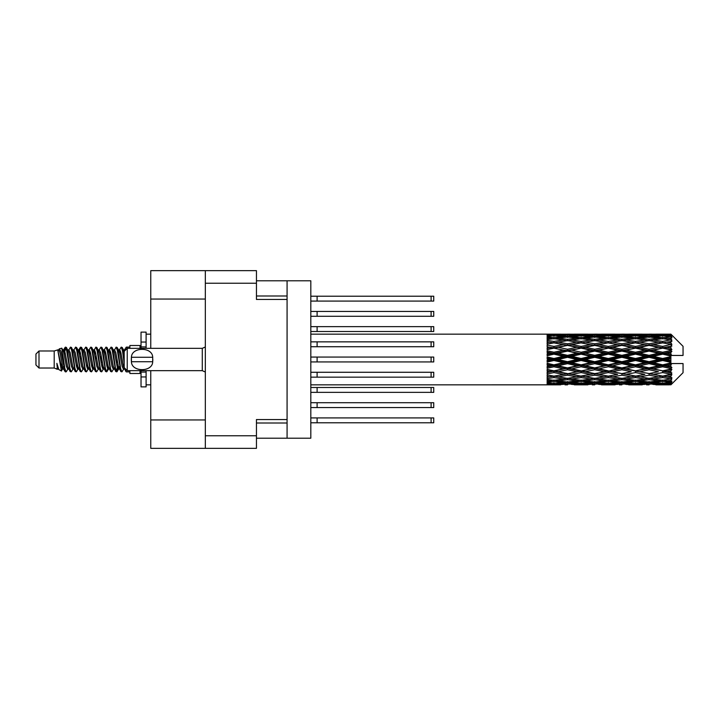 <?xml version="1.0" encoding="UTF-8"?>
<svg xmlns="http://www.w3.org/2000/svg" width="719" height="719" viewBox="0 0 719 719"><rect width="100%" height="100%" fill="white"/><g stroke="black" fill="none" stroke-linecap="round" stroke-linejoin="round"><path stroke-width="1.08" d="M205.328 299.05L150.765 299.05L150.765 270.65L256.449 270.65L256.449 299.455L287.079 299.455L287.079 438.204L256.449 438.204M287.079 419.545L256.449 419.545L256.449 448.35L150.765 448.35L150.765 419.95L205.328 419.95M150.765 299.05L150.765 348.347M150.765 370.653L150.765 419.95M205.328 448.35L205.328 270.65M287.079 438.204L310.815 438.204L310.815 280.796L287.079 280.796L287.079 299.455M256.449 280.796L287.079 280.796M310.815 402.712L433.746 402.712L433.746 407.574L310.815 407.574M317.106 402.712L317.106 407.574M310.815 417.919L433.746 417.919L433.746 422.79L310.815 422.79M317.106 417.919L317.106 422.79M310.815 387.496L433.746 387.496L433.746 392.358L310.815 392.358M317.106 387.496L317.106 392.358M310.815 341.849L433.746 341.849L433.746 346.72L310.815 346.72M317.106 341.849L317.106 346.72M310.815 357.064L433.746 357.064L433.746 361.936L310.815 361.936M317.106 357.064L317.106 361.936M310.815 326.642L433.746 326.642L433.746 331.504L310.815 331.504M317.106 326.642L317.106 331.504M310.815 372.28L433.746 372.28L433.746 377.151L310.815 377.151M317.106 372.28L317.106 377.151M310.815 296.21L433.746 296.21L433.746 301.081L310.815 301.081M317.106 296.21L317.106 301.081M310.815 311.426L433.746 311.426L433.746 316.288L310.815 316.288M317.106 311.426L317.106 316.288M38.997 368.02L38.997 350.98L35.95 354.027L35.95 364.973L38.997 368.02L54.204 368.02L57.376 369.332L57.951 368.73L57.493 369.126L58.76 369.126M38.997 350.98L54.204 350.98L54.204 368.02M129.869 370.653L129.869 373.494L140.016 373.494L140.016 370.653M54.204 350.98L57.736 349.901L61.466 371.022L58.787 369.548L56.882 363.338L57.376 369.332M61.969 363.392L61.304 366.366M61.466 371.022L63.829 366.322M59.344 348.85L61.771 348.176L63.515 359.5L63.515 364.236L61.061 351.654L59.344 348.85L58.293 350.27L58.76 349.874L60.028 352.687L62.562 366.313L63.371 368.73L64.243 368.802M113.269 349.874L114.546 349.874L116.127 347.124L117.395 350.746L120.837 371.561L122.185 371.561L124.054 368.398M116.127 347.124L117.116 347.439L118.024 350.746L120.567 368.254L121.835 371.876M118.977 350.602L121.196 347.124L122.464 350.746L124.189 362.987M125.043 368.461L126.265 371.876L129.869 371.876M63.515 364.236L65.411 371.876L66.409 371.561L68.269 368.398M63.515 359.5L64.782 368.254L66.049 371.876M63.829 352.678L65.411 347.124L66.678 350.746L70.129 371.561L71.478 371.561L73.167 368.73M65.411 347.124L66.409 347.439L67.316 350.746L69.851 368.254L71.118 371.876M67.631 349.874L68.898 349.874L70.489 347.124L71.756 350.746L75.198 371.561L76.547 371.561L78.407 368.398M76.906 367.777L77.409 364.578M70.489 347.124L71.478 347.439L72.385 350.746L74.92 368.254L76.187 371.876M77.355 368.802L77.778 366.322M72.7 349.874L73.967 349.874L75.558 347.124L76.825 350.746L80.267 371.561L81.615 371.561L83.305 368.73M75.558 347.124L76.547 347.439L77.454 350.746L79.998 368.254L81.265 371.876M79.036 352.678L80.627 347.124L81.894 350.746L85.345 371.561L86.693 371.561L88.554 368.398M87.044 367.777L87.547 364.578M80.627 347.124L81.615 347.439L82.532 350.746L85.067 368.254L86.334 371.876M87.502 368.802L87.916 366.322M83.656 350.27L85.696 347.124L86.963 350.746L90.414 371.561L91.762 371.561L93.623 368.398M92.122 367.777L92.625 364.578M85.696 347.124L86.693 347.439L87.601 350.746L90.136 368.254L91.403 371.876M92.571 368.802L92.994 366.322M88.554 350.602L90.774 347.124L92.041 350.746L95.483 371.561L96.831 371.561L98.521 368.73M90.774 347.124L91.762 347.439L92.67 350.746L95.205 368.254L96.472 371.876M92.985 349.874L94.261 349.874L95.843 347.124L97.11 350.746L100.552 371.561L101.9 371.561L103.761 368.398M102.26 367.777L102.763 364.578M95.843 347.124L96.831 347.439L97.739 350.746L100.283 368.254L101.55 371.876M102.709 368.802L103.132 366.322M98.863 350.27L100.912 347.124L102.179 350.746L105.63 371.561L106.978 371.561L108.21 366.322M107.329 367.777L107.832 364.578M100.912 347.124L101.9 347.439L102.817 350.746L105.351 368.254L106.619 371.876M103.761 350.602L105.981 347.124L107.248 350.746L110.699 371.561L112.047 371.561L113.737 368.73M105.981 347.124L106.978 347.439L107.886 350.746L110.42 368.254L111.688 371.876M108.839 350.602L111.059 347.124L112.326 350.746L115.768 371.561L117.116 371.561L118.347 366.322M116.442 371.624L117.979 364.578M111.059 347.124L112.047 347.439L112.955 350.746L115.489 368.254L116.757 371.876M64.198 354.422L65.735 347.376M79.405 354.422L79.917 351.223M89.183 352.678L89.605 350.198M89.551 354.422L90.055 351.223M94.252 352.678L94.674 350.198M94.62 354.422L95.124 351.223M104.399 352.678L104.821 350.198M104.767 354.422L105.271 351.223M109.468 352.678L109.89 350.198M109.836 354.422L110.34 351.223M119.615 352.678L120.028 350.198M119.983 354.422L120.486 351.223M121.196 347.124L122.185 347.439L123.102 350.746L124.189 358.107M666.899 359.5L670.881 358.565L670.881 360.435L666.899 359.5L662.657 359.5L608.301 371.229L567.525 378.392L558.169 376.855L567.525 375.201L576.872 376.855L581.114 376.163L585.356 376.855L594.712 375.201L604.05 376.855L594.712 378.392L567.525 373.808L547.141 377.286L547.141 378.652L553.936 377.574L563.274 379.039L553.936 380.36L547.141 379.416L547.141 380.585L549.693 380.908L547.141 381.223L547.141 382.184L553.936 381.43L563.274 382.445L553.936 383.29L547.141 382.688L547.141 383.425L549.693 383.613L547.141 383.793L547.141 384.288L563.274 384.404L547.141 384.836L560.721 384.836M639.73 359.5L649.068 357.307L658.424 359.5L649.068 361.693L639.73 359.5L635.488 359.5L567.525 373.808L553.936 376.118L547.141 374.887L547.141 376.414L549.693 376.855L553.936 376.163L558.169 376.855L547.141 375.012L547.141 376.414M612.552 359.5L621.881 357.307L631.237 359.5L621.881 361.693L612.552 359.5L608.301 359.5L547.141 372.541M585.356 359.5L594.712 357.307L604.05 359.5L594.712 361.693L585.356 359.5L581.114 359.5L547.141 367.023M558.169 359.5L567.525 357.307L576.872 359.5L567.525 361.693L558.169 359.5L553.936 359.5L547.141 361.028M547.141 384.836L310.815 384.854M560.721 334.164L547.141 334.164L563.274 334.596L547.141 334.712L547.141 335.207L549.693 335.387L547.141 335.566L547.141 336.303L553.936 335.71L563.274 336.555L553.936 337.571L547.141 336.816L547.141 337.777L549.693 338.092L547.141 338.415L547.141 339.584L553.936 338.64L563.274 339.961L553.936 341.426L547.141 340.348L547.141 341.714L549.693 342.145L547.141 342.586L547.141 344.113L553.936 342.882L563.274 344.599L553.936 346.423L547.141 345.084L547.141 346.765L549.693 347.286L547.141 347.816L547.141 349.614L553.936 348.167L563.274 350.162L553.936 352.238L547.141 350.719L547.141 352.616L549.693 353.191L547.141 353.775L547.141 355.734L553.936 354.161L563.274 356.318L553.936 358.502L547.141 356.912L547.141 358.898L549.693 359.5L547.141 360.102L547.141 362.088L553.936 360.498L563.274 362.682L553.936 364.839L547.141 363.266L547.141 365.225L549.693 365.809L547.141 366.384L547.141 368.281L553.936 366.762L563.274 368.838L553.936 370.833L547.141 369.386L547.141 371.184L549.693 371.714L547.141 372.235L547.141 373.916L553.936 372.577L563.274 374.401M670.881 334.155L666.899 334.191L670.881 334.155L671.897 335.162M670.881 334.542L662.657 335.099L653.319 334.596L670.881 334.542L671.897 335.422L670.881 334.272M670.881 335.117L670.881 335.692L666.899 335.387L670.881 335.117L671.897 335.791L670.881 334.641M670.881 336.447L662.657 337.571L653.319 336.555L662.657 335.71L670.881 336.447L671.897 337.076L670.881 335.692M670.881 337.606L670.881 338.604L666.899 338.092L671.897 337.912L670.881 336.672M670.881 339.79L662.657 341.426L653.319 339.961L662.657 338.64L671.897 340.132L670.881 338.604M670.881 341.471L670.881 342.837L666.899 342.145L671.897 341.381L670.881 340.132M670.881 344.383L662.657 346.423L653.319 344.599L662.657 342.882L671.897 344.41L670.881 342.837M670.881 346.477L670.881 348.113L666.899 347.286L671.897 346.001L670.881 344.814M670.881 349.919L670.881 350.414L662.657 352.238L653.319 350.162L662.657 348.167L670.881 349.919L671.897 349.632L670.881 348.113M670.881 352.292L670.881 354.099L666.899 353.191L670.881 352.292L671.897 351.456L670.881 350.414M670.881 356.058L670.881 356.588L662.657 358.502L653.319 356.318L662.657 354.161L670.881 356.058L670.881 355.447L671.87 355.447L670.881 354.099M671.87 355.447L683.05 355.447L683.05 346.315L671.438 334.703M670.881 358.565L670.881 356.588M670.881 362.412L670.881 362.942L662.657 364.839L653.319 362.682L662.657 360.498L670.881 362.412L670.881 360.435M671.438 384.297L683.05 372.685L683.05 363.553L670.881 363.553L670.881 362.942M670.881 364.901L670.881 366.708L666.899 365.809L670.881 364.901L671.87 363.553M670.881 368.586L670.881 369.081L662.657 370.833L653.319 368.838L662.657 366.762L670.881 368.586L671.897 367.544L670.881 366.708M670.881 370.887L670.881 372.523L666.899 371.714L670.881 370.887L671.897 369.368L670.881 369.081M670.881 374.186L662.657 376.118L653.319 374.401L662.657 372.577L670.881 374.186L671.897 372.999L670.881 372.523M670.881 376.163L670.881 377.529L666.899 376.855L670.881 376.163L671.897 374.59L670.881 374.617M670.881 378.868L662.657 380.36L653.319 379.039L662.657 377.574L670.881 378.868L671.897 377.619L670.881 377.529M670.881 380.396L670.881 381.394L666.899 380.908L670.881 380.396L671.897 378.868L670.881 379.21M670.881 382.328L662.657 383.29L653.319 382.445L662.657 381.43L670.881 382.328L671.897 381.088L670.881 381.394M670.881 383.308L670.881 383.883L666.899 383.613L670.881 383.308L671.897 381.924L670.881 382.553M655.872 384.836L662.657 384.854L653.319 384.404L662.657 383.901L670.881 384.359L671.897 383.209L670.881 383.883M670.881 384.359L662.657 384.728M670.881 384.728L666.899 384.809L670.881 384.728L671.897 383.578L670.881 384.458M671.897 383.838L670.881 384.845L671.897 383.838M574.328 384.836L587.908 384.836M567.525 384.854L564.972 384.854M550.412 384.629L549.693 384.809M564.757 384.045L563.274 384.404M557.459 384.629L558.169 384.809M567.525 384.575L567.525 383.407M577.591 384.629L576.872 384.809M581.114 384.854L571.776 384.404L581.114 383.901L590.47 384.404L581.114 384.728M601.497 384.836L615.105 384.836M594.712 384.854L592.159 384.854M567.525 384.198L558.169 383.613L567.525 382.85L576.872 383.613L567.525 384.198M551.841 383.11L549.693 383.613M566.024 381.834L563.274 382.445M553.936 383.901L553.936 382.652M556.039 383.11L558.169 383.613M567.525 382.85L567.525 381.528M579.011 383.11L576.872 383.613M570.302 384.045L571.776 384.404M581.114 383.901L581.114 382.652M591.944 384.045L590.47 384.404M584.637 384.629L585.356 384.809M594.712 384.575L594.712 383.407M604.769 384.629L604.05 384.809M608.301 384.854L598.945 384.404L608.301 383.901L617.648 384.404L608.301 384.728M628.685 384.836L642.274 384.836M621.881 384.854L619.338 384.854M594.712 384.198L585.356 383.613L594.712 382.85L604.05 383.613L594.712 384.198M581.114 383.29L571.776 382.445L581.114 381.43L590.47 382.445L581.114 383.29M567.525 382.005L558.169 380.908L567.525 379.659L576.872 380.908L567.525 382.005M553.001 380.234L549.693 380.908M567.525 379.659L567.525 378.257L563.274 379.039M553.936 381.43L553.936 380.054M554.879 380.234L558.169 380.908M580.17 380.234L576.872 380.908M569.035 381.834L571.776 382.445M581.114 381.43L581.114 380.054M593.211 381.834L590.47 382.445M583.217 383.11L585.356 383.613M594.712 382.85L594.712 381.528M606.189 383.11L604.05 383.613M597.48 384.045L598.945 384.404M608.301 383.901L608.301 382.652M619.122 384.045L617.648 384.404M611.833 384.629L612.552 384.809M621.881 384.575L621.881 383.407M631.956 384.629L631.237 384.809M635.488 384.854L626.132 384.404L635.488 383.901L644.817 384.404L635.488 384.728M662.657 384.854L669.452 384.836M649.068 384.854L646.516 384.854M621.881 384.198L612.552 383.613L621.881 382.85L631.237 383.613L621.881 384.198M608.301 383.29L598.945 382.445L608.301 381.43L617.648 382.445L608.301 383.29M594.712 382.005L585.356 380.908L594.712 379.659L604.05 380.908L594.712 382.005M581.114 380.36L571.776 379.039L581.114 377.574L590.47 379.039L581.114 380.36M553.936 376.118L553.936 377.574M567.525 375.201L567.525 373.808L571.776 374.401L581.114 372.577L590.47 374.401L581.114 376.118L571.776 374.401M567.525 378.257L571.776 379.039M581.114 377.574L581.114 376.118M594.712 379.659L594.712 378.257L590.47 379.039M582.048 380.234L585.356 380.908M607.357 380.234L604.05 380.908M596.213 381.834L598.945 382.445M608.301 381.43L608.301 380.054M620.389 381.834L617.648 382.445M610.404 383.11L612.552 383.613M621.881 382.85L621.881 381.528M633.385 383.11L631.237 383.613M624.649 384.045L626.132 384.404M635.488 383.901L635.488 382.652M646.3 384.045L644.817 384.404M639.011 384.629L639.73 384.809M649.068 384.575L649.068 383.407M659.143 384.629L658.424 384.809M649.068 384.198L639.73 383.613L649.068 382.85L658.424 383.613L649.068 384.198M635.488 383.29L626.132 382.445L635.488 381.43L644.817 382.445L635.488 383.29M621.881 382.005L612.552 380.908L621.881 379.659L631.237 380.908L621.881 382.005M608.301 380.36L598.945 379.039L608.301 377.574L617.648 379.039L608.301 380.36M567.525 373.592L558.169 371.714L567.525 369.755L576.872 371.714L567.525 373.808L553.936 371.229L549.693 371.714M553.936 370.833L558.169 371.714M567.525 369.755L567.525 368.461L563.274 368.838M553.936 372.577L553.936 371.229L547.141 369.863L547.141 371.184M581.114 372.577L581.114 371.229L576.872 371.714M594.712 375.201L594.712 373.808L590.47 374.401M608.301 377.574L608.301 376.163L604.05 376.855L608.301 376.163L612.552 376.855L621.881 375.201L631.237 376.855L621.881 378.392L594.712 373.808L598.945 374.401L608.301 372.577L617.648 374.401L608.301 376.118L598.945 374.401M594.712 378.257L598.945 379.039M621.881 379.659L621.881 378.257L617.648 379.039M609.236 380.234L612.552 380.908M634.544 380.234L631.237 380.908M623.382 381.834L626.132 382.445M635.488 381.43L635.488 380.054M647.567 381.834L644.817 382.445M637.591 383.11L639.73 383.613M649.068 382.85L649.068 381.528M660.563 383.11L658.424 383.613M651.845 384.045L653.319 384.404M662.657 383.901L662.657 382.652M666.18 384.629L666.899 384.809M649.068 382.005L639.73 380.908L649.068 379.659L658.424 380.908L649.068 382.005M635.488 380.36L626.132 379.039L635.488 377.574L644.817 379.039L635.488 380.36M594.712 373.592L585.356 371.714L594.712 369.755L604.05 371.714L594.712 373.808L581.114 371.229L585.356 371.714M581.114 370.833L571.776 368.838L581.114 366.762L590.47 368.838L581.114 371.229L567.525 368.461L571.776 368.838M567.525 367.903L558.169 365.809L567.525 363.661L576.872 365.809L567.525 367.903L567.525 368.461L553.936 365.558L549.693 365.809M553.936 364.839L553.936 365.558L558.169 365.809M567.525 363.661L567.525 362.547L563.274 362.682M553.936 366.762L553.936 365.558L547.141 364.057L547.141 365.225M581.114 366.762L581.114 365.558L576.872 365.809M594.712 369.755L594.712 368.461L590.47 368.838M608.301 372.577L608.301 371.229L604.05 371.714M608.301 376.118L617.648 374.401M621.881 375.201L621.881 373.808L626.132 374.401L635.488 372.577L644.817 374.401L635.488 376.118L626.132 374.401M635.488 377.574L635.488 376.163L631.237 376.855L635.488 376.163L639.73 376.855L649.068 375.201L658.424 376.855L649.068 378.392L608.301 371.229L612.552 371.714L621.881 369.755L631.237 371.714L621.881 373.592L612.552 371.714M621.881 378.257L626.132 379.039M649.068 379.659L649.068 378.257L644.817 379.039M636.423 380.234L639.73 380.908M661.723 380.234L658.424 380.908M650.569 381.834L653.319 382.445M662.657 381.43L662.657 380.054M664.76 383.11L666.899 383.613M608.301 370.833L598.945 368.838L608.301 366.762L617.648 368.838L608.301 371.229L594.712 368.461L598.945 368.838M594.712 367.903L585.356 365.809L594.712 363.661L604.05 365.809L594.712 367.903L594.712 368.461L581.114 365.558L585.356 365.809M581.114 364.839L571.776 362.682L581.114 360.498L590.47 362.682L581.114 364.839L581.114 365.558L567.525 362.547L571.776 362.682M553.936 358.502L553.936 359.5L549.693 359.5M567.525 357.307L567.525 356.453L553.936 359.5L547.141 357.972L547.141 358.898M567.525 355.339L558.169 353.191L567.525 351.097L576.872 353.191L567.525 355.339L567.525 356.453L563.274 356.318M553.936 360.498L553.936 359.5L567.525 362.547L567.525 361.693M581.114 360.498L581.114 359.5L576.872 359.5M594.712 363.661L594.712 362.547L590.47 362.682M608.301 366.762L608.301 365.558L604.05 365.809M621.881 369.755L621.881 368.461L617.648 368.838M621.881 373.592L631.237 371.714M635.488 372.577L635.488 371.229L639.73 371.714L649.068 369.755L658.424 371.714L649.068 373.592L639.73 371.714M635.488 376.118L644.817 374.401M649.068 375.201L649.068 373.808L653.319 374.401M662.657 377.574L662.657 376.163L659.269 376.711L662.657 376.163L666.899 376.855L621.881 368.461L626.132 368.838L635.488 366.762L644.817 368.838L635.488 370.833L626.132 368.838M649.068 378.257L653.319 379.039M663.601 380.234L666.899 380.908M621.881 367.903L612.552 365.809L621.881 363.661L631.237 365.809L621.881 367.903L621.881 368.461L608.301 365.558L612.552 365.809M608.301 364.839L598.945 362.682L608.301 360.498L617.648 362.682L608.301 364.839L608.301 365.558L594.712 362.547L598.945 362.682M581.114 358.502L571.776 356.318L581.114 354.161L590.47 356.318L581.114 358.502L581.114 359.5L567.525 356.453L571.776 356.318M553.936 352.238L553.936 353.442L547.141 354.943M567.525 351.097L567.525 350.539L553.936 353.442L549.693 353.191M567.525 349.245L558.169 347.286L567.525 345.408L576.872 347.286L567.525 349.245L567.525 350.539L563.274 350.162M553.936 354.161L553.936 353.442L558.169 353.191M581.114 354.161L581.114 353.442L567.525 356.453L547.141 351.977L547.141 352.616M581.114 352.238L571.776 350.162L581.114 348.167L590.47 350.162L581.114 352.238L581.114 353.442L576.872 353.191M594.712 357.307L594.712 356.453L581.114 359.5L594.712 362.547L594.712 361.693M594.712 355.339L585.356 353.191L594.712 351.097L604.05 353.191L594.712 355.339L594.712 356.453L590.47 356.318M608.301 360.498L608.301 359.5L604.05 359.5M621.881 363.661L621.881 362.547L617.648 362.682M635.488 366.762L635.488 365.558L631.237 365.809M635.488 370.833L649.068 368.461L644.817 368.838M649.068 369.755L649.068 368.461L653.319 368.838M649.068 373.592L658.424 371.714M662.657 372.577L662.657 371.229L666.899 371.714M662.657 376.118L671.897 374.59M649.068 367.903L639.73 365.809L649.068 363.661L658.424 365.809L649.068 367.903L649.068 368.461L635.488 365.558L639.73 365.809M635.488 364.839L626.132 362.682L635.488 360.498L644.817 362.682L635.488 364.839L635.488 365.558L621.881 362.547L626.132 362.682M608.301 358.502L598.945 356.318L608.301 354.161L617.648 356.318L608.301 358.502L608.301 359.5L594.712 356.453L598.945 356.318M553.936 346.423L553.936 347.771L547.141 349.137M567.525 345.408L553.936 347.771L549.693 347.286M567.525 343.799L558.169 342.145L567.525 340.608L576.872 342.145L567.525 343.799L567.525 345.192L563.274 344.599M553.936 348.167L558.169 347.286M581.114 348.167L567.525 350.539L571.776 350.162M581.114 346.423L571.776 344.599L581.114 342.882L590.47 344.599L581.114 346.423L581.114 347.771L576.872 347.286M594.712 351.097L594.712 350.539L581.114 353.442L585.356 353.191M594.712 349.245L585.356 347.286L594.712 345.408L604.05 347.286L594.712 349.245L594.712 350.539L590.47 350.162M608.301 354.161L608.301 353.442L594.712 356.453L547.141 346.765M608.301 352.238L598.945 350.162L608.301 348.167L617.648 350.162L608.301 352.238L608.301 353.442L604.05 353.191M621.881 357.307L621.881 356.453L608.301 359.5L621.881 362.547L621.881 361.693M621.881 355.339L612.552 353.191L621.881 351.097L631.237 353.191L621.881 355.339L621.881 356.453L617.648 356.318M635.488 360.498L635.488 359.5L631.237 359.5M649.068 363.661L649.068 362.547L644.817 362.682M662.657 366.762L662.657 365.558L649.068 368.461L662.657 370.833M662.657 364.839L662.657 365.558L658.424 365.809M671.897 369.368L662.657 371.229L671.897 372.999M635.488 358.502L626.132 356.318L635.488 354.161L644.817 356.318L635.488 358.502L635.488 359.5L621.881 356.453L626.132 356.318M553.936 341.426L553.936 342.837L547.141 343.988M581.114 342.882L567.525 345.192L549.693 342.145L553.936 342.837L558.169 342.145L553.936 342.882M567.525 339.341L558.169 338.092L567.525 336.995L576.872 338.092L567.525 339.341L567.525 340.743L563.274 339.961M594.712 345.408L576.872 342.145L581.114 342.837L594.712 340.608L604.05 342.145L594.712 343.799L585.356 342.145L581.114 342.837L581.114 341.426L571.776 339.961L581.114 338.64L590.47 339.961L581.114 341.426M594.712 343.799L594.712 345.192L581.114 347.771L567.525 345.192L571.776 344.599M608.301 342.882L617.648 344.599L608.301 346.423L598.945 344.599L608.301 342.837L594.712 345.192L590.47 344.599M608.301 348.167L594.712 350.539L581.114 347.771L585.356 347.286M608.301 346.423L608.301 347.771L604.05 347.286M621.881 351.097L621.881 350.539L608.301 353.442L594.712 350.539L598.945 350.162M621.881 349.245L612.552 347.286L621.881 345.408L631.237 347.286L621.881 349.245L621.881 350.539L617.648 350.162M635.488 354.161L635.488 353.442L621.881 356.453L608.301 353.442L612.552 353.191M635.488 352.238L626.132 350.162L635.488 348.167L644.817 350.162L635.488 352.238L635.488 353.442L631.237 353.191M649.068 357.307L649.068 356.453L635.488 359.5L649.068 362.547L653.319 362.682M649.068 355.339L639.73 353.191L649.068 351.097L658.424 353.191L649.068 355.339L649.068 356.453L644.817 356.318M649.068 361.693L649.068 362.547L662.657 365.558L666.899 365.809M662.657 360.498L662.657 359.5L658.424 359.5M671.735 363.553L662.657 365.558L671.897 367.544M553.001 338.766L549.693 338.092M553.936 337.571L553.936 338.946M566.024 337.166L563.274 336.555M554.879 338.766L558.169 338.092M580.17 338.766L576.872 338.092M567.525 340.743L571.776 339.961M594.712 339.341L585.356 338.092L594.712 336.995L604.05 338.092L594.712 339.341L594.712 340.743L590.47 339.961M621.881 345.408L604.05 342.145L608.301 342.837L621.881 340.608L631.237 342.145L621.881 343.799L612.552 342.145L608.301 342.837L608.301 341.426L598.945 339.961L608.301 338.64L617.648 339.961L608.301 341.426M621.881 343.799L621.881 345.192L608.301 347.771L594.712 345.192L598.945 344.599M635.488 342.882L644.817 344.599L635.488 346.423L626.132 344.599L635.488 342.837L621.881 345.192L617.648 344.599M635.488 348.167L621.881 350.539L608.301 347.771L612.552 347.286M635.488 346.423L635.488 347.771L631.237 347.286M649.068 351.097L649.068 350.539L635.488 353.442L621.881 350.539L626.132 350.162M649.068 349.245L639.73 347.286L649.068 345.408L658.424 347.286L649.068 349.245L649.068 350.539L644.817 350.162M662.657 354.161L662.657 353.442L649.068 356.453L635.488 353.442L639.73 353.191M662.657 352.238L662.657 353.442L658.424 353.191M662.657 358.502L662.657 359.5L649.068 356.453L653.319 356.318M670.881 357.649L662.657 359.5L670.881 361.351M581.114 337.571L571.776 336.555L581.114 335.71L590.47 336.555L581.114 337.571L581.114 338.946M567.525 336.15L558.169 335.387L567.525 334.802L576.872 335.387L567.525 336.15L567.525 337.472M551.832 335.881L549.693 335.387M553.936 335.099L553.936 336.348M564.757 334.955L563.274 334.596M556.039 335.89L558.169 335.387M579.011 335.89L576.872 335.387M569.035 337.166L571.776 336.555M593.211 337.166L590.47 336.555M582.048 338.766L585.356 338.092M607.357 338.766L604.05 338.092M594.712 340.743L598.945 339.961M621.881 339.341L612.552 338.092L621.881 336.995L631.237 338.092L621.881 339.341L621.881 340.743L617.648 339.961M649.068 345.408L631.237 342.145L635.488 342.837L649.068 340.608L658.424 342.145L649.068 343.799L639.73 342.145L635.488 342.837L635.488 341.426L626.132 339.961L635.488 338.64L644.817 339.961L635.488 341.426M649.068 343.799L649.068 345.192L635.488 347.771L621.881 345.192L626.132 344.599M662.657 342.882L649.068 345.192L644.817 344.599M662.657 348.167L649.068 350.539L635.488 347.771L639.73 347.286M662.657 346.423L662.657 347.771L658.424 347.286M671.897 351.456L662.657 353.442L649.068 350.539L653.319 350.162M671.735 355.447L662.657 353.442L666.899 353.191M608.301 337.571L598.945 336.555L608.301 335.71L617.648 336.555L608.301 337.571L608.301 338.946M594.712 336.15L585.356 335.387L594.712 334.802L604.05 335.387L594.712 336.15L594.712 337.472M581.114 335.099L571.776 334.596L590.47 334.596L581.114 335.099L581.114 336.348M567.525 334.425L558.169 334.191L576.872 334.191L567.525 334.425L567.525 335.593M567.525 334.146L570.086 334.146M550.412 334.371L549.693 334.191M557.459 334.371L558.169 334.191M577.591 334.371L576.872 334.191M570.302 334.955L571.776 334.596M591.944 334.955L590.47 334.596M583.217 335.89L585.356 335.387M606.189 335.89L604.05 335.387M596.213 337.166L598.945 336.555M620.389 337.166L617.648 336.555M609.236 338.766L612.552 338.092M634.544 338.766L631.237 338.092M621.881 340.743L626.132 339.961M649.068 339.341L639.73 338.092L649.068 336.995L658.424 338.092L649.068 339.341L649.068 340.743L644.817 339.961M671.897 344.41L658.424 342.145L662.657 342.837L666.055 342.289L662.657 342.837L662.657 341.426M671.897 346.001L662.657 347.771L649.068 345.192L653.319 344.599M671.897 349.632L662.657 347.771L666.899 347.286M635.488 337.571L626.132 336.555L635.488 335.71L644.817 336.555L635.488 337.571L635.488 338.946M621.881 336.15L612.552 335.387L621.881 334.802L631.237 335.387L621.881 336.15L621.881 337.472M608.301 335.099L598.945 334.596L617.648 334.596L608.301 335.099L608.301 336.348M594.712 334.425L585.356 334.191L604.05 334.191L594.712 334.425L594.712 335.593M594.712 334.146L597.264 334.146M587.908 334.164L574.328 334.164M584.637 334.371L585.356 334.191M604.769 334.371L604.05 334.191M597.48 334.955L598.945 334.596M619.122 334.955L617.648 334.596M610.404 335.89L612.552 335.387M633.385 335.89L631.237 335.387M623.382 337.166L626.132 336.555M647.567 337.166L644.817 336.555M636.423 338.766L639.73 338.092M661.723 338.766L658.424 338.092M649.068 340.743L653.319 339.961M649.068 336.15L639.73 335.387L649.068 334.802L658.424 335.387L649.068 336.15L649.068 337.472M635.488 335.099L626.132 334.596L644.817 334.596L635.488 335.099L635.488 336.348M621.881 334.425L612.552 334.191L631.237 334.191L621.881 334.425L621.881 335.593M621.881 334.146L624.434 334.146M615.105 334.164L601.497 334.164M611.833 334.371L612.552 334.191M631.956 334.371L631.237 334.191M624.649 334.955L626.132 334.596M646.3 334.955L644.817 334.596M637.591 335.89L639.73 335.387M660.563 335.89L658.424 335.387M650.569 337.166L653.319 336.555M662.657 337.571L662.657 338.946M663.601 338.766L666.899 338.092M649.068 334.425L639.73 334.191L658.424 334.191L649.068 334.425L649.068 335.593M649.068 334.146L651.621 334.146M642.274 334.164L628.685 334.164M639.011 334.371L639.73 334.191M659.143 334.371L658.424 334.191M651.845 334.955L653.319 334.596M662.657 335.099L662.657 336.348M664.76 335.89L666.899 335.387M669.452 334.164L655.872 334.164M666.18 334.371L666.899 334.191M124.225 350.27L126.265 347.124L127.047 348.526M129.869 348.347L129.869 345.506L140.016 345.506L140.016 348.347M56.882 368.461L57.493 369.126M62.31 350L63.02 350.27L63.829 352.687L66.364 366.313L67.631 369.126L68.089 368.73M71.478 347.439L73.967 352.687L76.511 366.313L77.778 369.126L78.236 368.73M80.312 359.5L80.941 355.815M81.615 347.439L84.114 352.687L86.648 366.313L87.916 369.126L89.183 369.126M91.762 347.439L94.261 352.687L96.795 366.313L98.063 369.126L99.33 369.126M100.597 359.5L101.226 355.815M101.9 347.439L104.399 352.687L106.933 366.313L108.201 369.126L108.839 368.398M112.047 347.439L114.546 352.687L117.08 366.313L118.347 369.126L119.615 366.322M122.185 347.439L124.306 351.276M56.882 363.338L58.787 369.548M63.191 350.602L63.829 349.874L65.096 352.687L67.631 366.313L70.129 371.561M73.967 349.874L75.243 352.687L77.778 366.313L80.267 371.561M82.847 349.874L84.114 349.874L85.381 352.687L87.916 366.313L90.414 371.561M94.261 349.874L95.528 352.687L98.063 366.313L100.552 371.561M101.226 363.185L101.864 359.5M103.94 350.27L104.399 349.874L105.666 352.687L108.201 366.313L110.699 371.561M114.546 349.874L115.813 352.687L118.347 366.313L120.837 371.561M123.416 349.874L125.205 350.369M57.736 349.901L61.295 366.313L62.562 369.126L63.02 368.73M66.409 347.439L68.898 352.687L71.433 366.313L72.7 369.126L73.967 369.126M77.778 352.678L79.045 349.874L77.778 349.874L79.045 352.687L81.58 366.313L82.847 369.126L84.114 369.126M86.693 347.439L89.183 352.687L91.717 366.313L92.985 369.126L93.452 368.73M95.528 359.5L96.157 355.815M96.831 347.439L99.33 352.687L101.864 366.313L103.132 369.126L103.59 368.73M106.978 347.439L109.468 352.687L112.002 366.313L113.269 369.126L114.546 369.126M119.156 350.27L119.615 349.874L118.347 349.874L119.615 352.687L122.149 366.313L123.416 369.126L123.875 368.73M68.898 349.874L70.165 352.687L72.7 366.313L75.198 371.561M79.045 349.874L80.312 352.687L82.847 366.313L85.345 371.561M88.725 350.27L89.183 349.874L90.45 352.687L92.985 366.313L95.483 371.561M98.063 349.874L99.33 349.874L100.597 352.687L103.132 366.313L105.63 371.561M108.201 349.874L109.468 349.874L110.735 352.687L113.269 366.313L115.768 371.561M116.442 363.185L117.08 359.5M119.615 349.874L120.882 352.687L123.416 366.313L125.915 371.561M547.141 334.712L547.141 335.926M547.141 336.816L547.141 338.173M547.141 340.348L547.141 341.759M547.141 345.084L547.141 346.459M547.141 350.719L547.141 351.977M547.141 356.912L547.141 357.972M547.141 363.266L547.141 364.057M547.141 369.386L547.141 369.863M547.141 379.416L547.141 380.585M547.141 382.688L547.141 383.425M547.141 383.649L547.141 384.764M146.101 348.347L146.101 342.046L141.032 342.046L141.032 332.115L146.101 332.115L146.101 346.926L141.032 346.926L141.032 348.347M141.032 370.653L141.032 386.885L146.101 386.885L146.101 376.954L141.032 376.954M141.032 372.074L146.101 372.074L146.101 376.954L146.101 370.653M141.032 342.046L141.032 346.926M127.236 348.347L124.189 351.384L124.189 367.616L127.236 370.653L127.236 348.347L202.291 348.347L205.328 346.971M131.316 358.475L131.424 357.271C131.523 346.729 152.608 346.702 152.698 357.271L152.761 357.864M131.289 359.5L131.424 361.729L131.424 357.271L152.698 357.271L152.698 361.729C152.617 372.28 131.505 372.289 131.424 361.729L152.698 361.729L152.832 359.5M205.328 435.777L256.449 435.777M256.449 283.223L205.328 283.223M256.449 422.997L287.079 422.997M287.079 296.003L256.449 296.003M431.103 402.712L431.103 407.574M431.103 417.919L431.103 422.79M431.103 387.496L431.103 392.358M431.103 341.849L431.103 346.72M431.103 357.064L431.103 361.936M431.103 326.642L431.103 331.504M431.103 372.28L431.103 377.151M431.103 296.21L431.103 301.081M431.103 311.426L431.103 316.288M205.328 372.029L202.291 370.653L202.291 348.347M551.392 384.854L556.479 384.854M310.815 334.146L547.141 334.146M551.392 334.146L556.479 334.146M578.561 384.854L583.666 384.854M605.74 384.854L610.853 384.854M632.936 384.854L638.041 384.854M660.114 384.854L665.21 384.854M578.561 334.146L583.666 334.146M605.74 334.146L610.853 334.146M632.936 334.146L638.041 334.146M660.114 334.146L665.21 334.146M126.265 347.124L129.869 347.124M61.771 348.176L63.02 350.27M106.978 371.561L108.668 368.73M117.116 371.561L118.806 368.73M62.562 349.874L63.829 349.874M67.631 369.126L68.898 369.126M77.778 369.126L79.045 369.126M103.132 349.874L104.399 349.874M108.201 369.126L109.468 369.126M118.347 369.126L119.615 369.126M63.371 350.27L65.061 347.439M76.547 347.439L78.236 350.27M117.116 347.439L118.806 350.27M57.493 349.874L58.76 349.874M62.562 369.126L63.829 369.126M87.916 349.874L89.183 349.874M92.985 369.126L94.261 369.126M103.132 369.126L104.399 369.126M123.416 369.126L124.684 369.126M63.371 368.73L65.061 371.561M78.578 350.27L80.267 347.439M146.101 384.854L150.765 384.854M146.101 334.146L150.765 334.146M202.291 370.653L127.236 370.653"/></g></svg>
